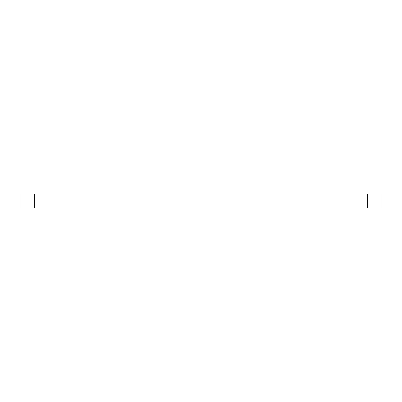 <?xml version="1.0" encoding="UTF-8"?>
<svg xmlns="http://www.w3.org/2000/svg" width="402" height="402" viewBox="0 0 402 402"><rect width="100%" height="100%" fill="white"/><g stroke="black" fill="none" stroke-linecap="round" stroke-linejoin="round"><path stroke-width="0.6" d="M34.291 208.095L20.1 208.095L20.1 193.905L34.291 193.905L34.291 208.095L367.709 208.095L367.709 193.905L381.9 193.905L381.9 208.095L367.709 208.095M34.291 193.905L367.709 193.905"/></g></svg>
